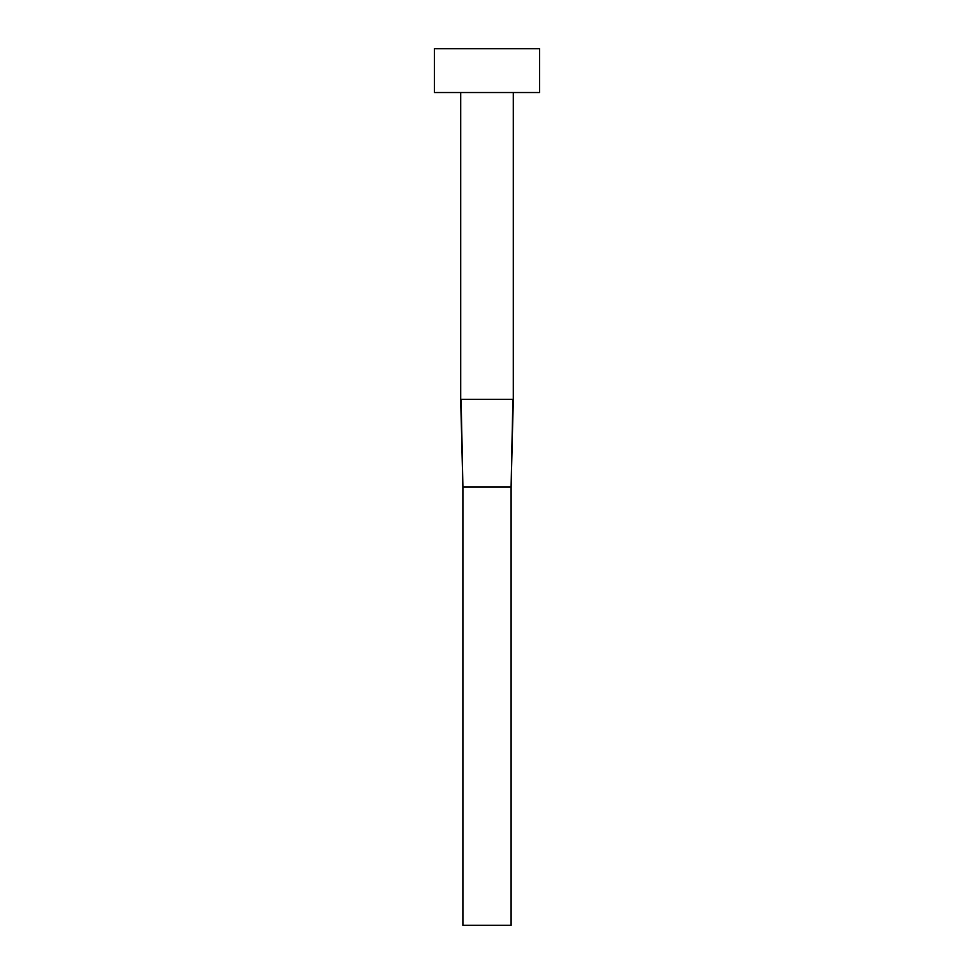 <?xml version="1.0" encoding="UTF-8"?>
<svg xmlns="http://www.w3.org/2000/svg" width="974" height="974" viewBox="0 0 974 974"><rect width="100%" height="100%" fill="white"/><g stroke="black" fill="none" stroke-linecap="round" stroke-linejoin="round"><path stroke-width="1.46" d="M513.298 92.53L513.298 399.34L460.702 399.34L460.702 92.53M539.596 92.53L434.404 92.53L434.404 48.7L539.596 48.7L539.596 92.53M512.872 399.34L511.107 487L462.894 487L461.128 399.34M513.298 399.34L511.107 487L511.107 925.3L462.894 925.3L462.894 487L460.702 399.34"/></g></svg>

